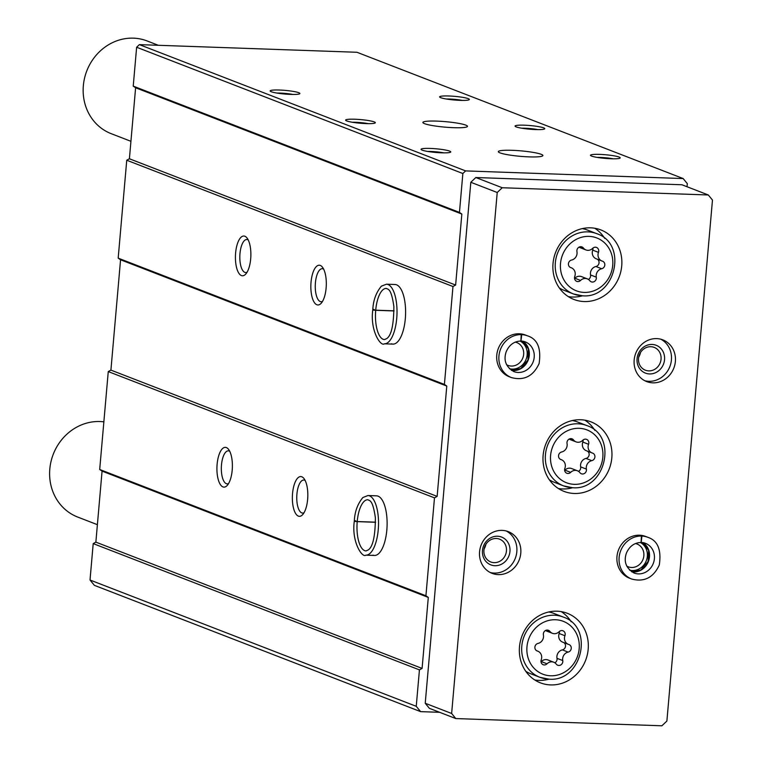 <?xml version="1.0" encoding="UTF-8"?>
<svg xmlns="http://www.w3.org/2000/svg" width="764" height="764" viewBox="0 0 764 764"><rect width="100%" height="100%" fill="white"/><g stroke="black" fill="none" stroke-linecap="round" stroke-linejoin="round"><path stroke-width="1.15" d="M687.037 186.75L687.304 183.627L683.159 178.556L465.62 170.907L462.86 173.523L459.46 212.402L461.838 214.054L455.63 285.048L452.976 286.519L444.409 384.426L446.787 386.068L437.142 496.39L434.487 497.861L425.92 595.767L428.298 597.419L422.091 668.414L419.436 669.885L416.246 706.308L420.601 711.637L439.625 712.306M436.702 121.113A22.376 2.75 -175 0 1 467.472 126.347A22.376 2.75 -175 0 1 444.944 127.139A22.376 2.75 -175 0 1 422.903 122.45A22.376 2.75 -175 0 1 436.702 121.113M512.128 150.307A22.376 2.75 -175 0 1 542.898 155.541A22.376 2.75 -175 0 1 520.38 156.333A22.376 2.75 -175 0 1 498.329 151.644A22.376 2.75 -175 0 1 512.128 150.307M448.831 95.987A14.917 1.834 -175 0 1 463.567 97.496A14.917 1.834 -175 0 1 469.211 99.692A14.917 1.834 -175 0 1 454.322 99.998A14.917 1.834 -175 0 1 439.72 97.114A14.917 1.834 -175 0 1 448.831 95.987M279.376 90.028A14.917 1.834 -175 0 1 294.111 91.546A14.917 1.834 -175 0 1 299.755 93.733A14.917 1.834 -175 0 1 284.877 94.048A14.917 1.834 -175 0 1 270.265 91.155A14.917 1.834 -175 0 1 279.376 90.028M524.257 125.181A14.917 1.834 -175 0 1 538.992 126.7A14.917 1.834 -175 0 1 544.636 128.887A14.917 1.834 -175 0 1 529.758 129.202A14.917 1.834 -175 0 1 515.156 126.308A14.917 1.834 -175 0 1 524.257 125.181M354.802 119.232A14.917 1.834 -175 0 1 369.547 120.741A14.917 1.834 -175 0 1 375.181 122.937A14.917 1.834 -175 0 1 360.302 123.243A14.917 1.834 -175 0 1 345.7 120.359A14.917 1.834 -175 0 1 354.802 119.232M599.683 154.385A14.917 1.834 -175 0 1 614.428 155.894A14.917 1.834 -175 0 1 620.062 158.091A14.917 1.834 -175 0 1 605.183 158.396A14.917 1.834 -175 0 1 590.582 155.503A14.917 1.834 -175 0 1 599.683 154.385M430.237 148.426A14.917 1.834 -175 0 1 444.973 149.945A14.917 1.834 -175 0 1 450.617 152.132A14.917 1.834 -175 0 1 435.728 152.447A14.917 1.834 -175 0 1 421.126 149.553A14.917 1.834 -175 0 1 430.237 148.426M465.62 170.907L139.382 44.627L356.931 52.267L683.159 178.556M139.382 44.627L136.632 47.244L133.232 86.122L135.61 87.764L129.403 158.769L126.748 160.239L118.181 258.137L120.559 259.789L110.914 370.11L108.259 371.581L99.692 469.488L102.07 471.13L95.863 542.134L93.208 543.605L90.018 580.019L416.246 706.308M93.208 543.605L419.436 669.885M222.935 486.907A19.883 7.707 -88 0 0 227.261 485.388A19.883 7.707 -88 0 0 232.361 467.52A19.883 7.707 -88 0 0 228.531 449.327A19.883 7.707 -88 0 0 217.453 461.418A19.883 7.707 -88 0 0 222.935 486.907M298.371 516.111A19.883 7.707 -88 0 0 302.697 514.592A19.883 7.707 -88 0 0 307.796 496.715A19.883 7.707 -88 0 0 303.957 478.531A19.883 7.707 -88 0 0 292.889 490.622A19.883 7.707 -88 0 0 298.371 516.111M372.937 555.132A29.825 11.565 -88 0 0 374.465 555.457A29.825 11.565 -88 0 0 387.071 526.052A29.825 11.565 -88 0 0 376.566 495.836L367.981 495.53L362.862 497.526C357.59 503.954 354.744 511.756 354.324 520.943M99.692 469.488L425.92 595.767M108.259 371.581L434.487 497.861M241.424 275.565A19.883 7.707 -88 0 0 245.76 274.047A19.883 7.707 -88 0 0 250.85 256.179A19.883 7.707 -88 0 0 247.02 237.986A19.883 7.707 -88 0 0 235.952 250.076A19.883 7.707 -88 0 0 241.424 275.565M316.859 304.76A19.883 7.707 -88 0 0 321.186 303.251A19.883 7.707 -88 0 0 326.285 285.373A19.883 7.707 -88 0 0 322.456 267.19A19.883 7.707 -88 0 0 311.378 279.28A19.883 7.707 -88 0 0 316.859 304.76M391.426 343.79A29.825 11.565 -88 0 0 392.963 344.115A29.825 11.565 -88 0 0 405.56 314.711A29.825 11.565 -88 0 0 395.055 284.494L386.469 284.189L381.351 286.185C376.079 292.612 373.233 300.414 372.813 309.601M118.181 258.137L444.409 384.426M126.748 160.239L452.976 286.519M133.232 86.122L459.46 212.402M136.632 47.244L462.86 173.523M90.018 580.019L94.373 585.348L420.601 711.637M135.61 87.764L461.838 214.054M129.403 158.769L455.63 285.048M120.559 259.789L446.787 386.068M110.914 370.11L437.142 496.39M102.07 471.13L428.298 597.419M95.863 542.134L422.091 668.414M305.17 480.499A16.521 6.408 -88 0 0 303.766 480.04A16.521 6.408 -88 0 0 296.833 495.225A16.521 6.408 -88 0 0 301.761 512.892A16.521 6.408 -88 0 0 302.601 513.064A16.521 6.408 -88 0 0 304.034 512.711M323.659 269.157A16.521 6.408 -88 0 0 322.255 268.699A16.521 6.408 -88 0 0 315.331 283.883A16.521 6.408 -88 0 0 320.25 301.551A16.521 6.408 -88 0 0 321.1 301.723A16.521 6.408 -88 0 0 322.523 301.369M229.744 451.304A16.521 6.408 -88 0 0 228.34 450.846A16.521 6.408 -88 0 0 221.407 466.03A16.521 6.408 -88 0 0 226.325 483.688A16.521 6.408 -88 0 0 227.175 483.87A16.521 6.408 -88 0 0 228.608 483.507M248.233 239.963A16.521 6.408 -88 0 0 246.829 239.504A16.521 6.408 -88 0 0 239.896 254.689A16.521 6.408 -88 0 0 244.814 272.347A16.521 6.408 -88 0 0 245.664 272.528A16.521 6.408 -88 0 0 247.097 272.165M427.716 151.453A12.224 1.499 -175 0 1 431.02 151.482A12.224 1.499 -175 0 1 443.798 152.857M597.171 157.403A12.224 1.499 -175 0 1 600.475 157.441A12.224 1.499 -175 0 1 613.244 158.807M352.29 122.25A12.224 1.499 -175 0 1 355.594 122.288A12.224 1.499 -175 0 1 368.363 123.663M521.745 128.209A12.224 1.499 -175 0 1 525.049 128.237A12.224 1.499 -175 0 1 537.818 129.613M276.854 93.055A12.224 1.499 -175 0 1 280.159 93.084A12.224 1.499 -175 0 1 292.937 94.459M446.31 99.005A12.224 1.499 -175 0 1 449.614 99.043A12.224 1.499 -175 0 1 462.392 100.418M562.753 660.545A3.954 3.61 -68.8 0 1 556.288 664.136A6.914 6.313 -68.8 0 0 553.747 662.216A6.914 6.313 -68.8 0 0 547.034 663.801A3.954 3.61 -68.8 0 1 541.227 659.79A6.914 6.313 -68.8 0 0 537.799 651.167A6.914 6.313 -68.8 0 0 537.35 651.024A3.954 3.61 -68.8 0 1 538.018 643.422A6.914 6.313 -68.8 0 0 543.405 634.979A3.954 3.61 -68.8 0 1 549.87 631.389A6.914 6.313 -68.8 0 0 552.41 633.308A6.914 6.313 -68.8 0 0 559.124 631.713A3.954 3.61 -68.8 0 1 564.93 635.734A6.914 6.313 -68.8 0 0 568.359 644.348A6.914 6.313 -68.8 0 0 568.808 644.501A3.954 3.61 -68.8 0 1 568.139 652.103A6.914 6.313 -68.8 0 0 562.753 660.545L557.004 658.32A6.914 6.313 111.2 0 1 562.39 649.877A3.954 3.61 111.2 0 0 563.708 642.553M596.292 277.179A3.954 3.61 -68.8 0 1 589.837 280.76A6.914 6.313 -68.8 0 0 587.287 278.85A6.914 6.313 -68.8 0 0 580.573 280.436A3.954 3.61 -68.8 0 1 574.767 276.425A6.914 6.313 -68.8 0 0 571.338 267.801A6.914 6.313 -68.8 0 0 570.889 267.658A3.954 3.61 -68.8 0 1 571.558 260.056A6.914 6.313 -68.8 0 0 576.944 251.614A3.954 3.61 -68.8 0 1 583.409 248.023A6.914 6.313 -68.8 0 0 585.95 249.943A6.914 6.313 -68.8 0 0 592.663 248.348A3.954 3.61 -68.8 0 1 598.47 252.368A6.914 6.313 -68.8 0 0 601.898 260.982A6.914 6.313 -68.8 0 0 602.347 261.135A3.954 3.61 -68.8 0 1 601.679 268.737A6.914 6.313 -68.8 0 0 596.292 277.179L590.543 274.954A6.914 6.313 111.2 0 1 595.93 266.512A3.954 3.61 111.2 0 0 597.247 259.187M103.856 421.852A49.717 45.42 111.2 0 0 51.532 459.479A49.717 45.42 111.2 0 0 77.651 517.037L97.391 524.677M708.314 194.982L502.225 187.743L497.221 192.499L451.639 713.481L455.783 718.561L661.882 725.8L666.886 721.044L712.468 200.063L708.314 194.982L681.918 184.764L475.829 177.525L502.225 187.743M475.829 177.525L470.815 182.281L497.221 192.499M470.815 182.281L425.233 703.262L451.639 713.481M425.233 703.262L429.387 708.343L455.783 718.561M550.605 684.916A37.283 34.065 111.2 0 0 587.287 654.882A37.283 34.065 111.2 0 0 567.289 613.282A37.283 34.065 111.2 0 0 522.07 635.753A37.283 34.065 111.2 0 0 540.377 682.825A37.283 34.065 111.2 0 0 550.605 684.916M584.145 301.551A37.283 34.065 111.2 0 0 620.826 271.516A37.283 34.065 111.2 0 0 600.838 229.916A37.283 34.065 111.2 0 0 555.609 252.387A37.283 34.065 111.2 0 0 573.917 299.459A37.283 34.065 111.2 0 0 584.145 301.551M574.251 493.477A37.283 34.065 111.2 0 0 610.923 463.442A37.283 34.065 111.2 0 0 590.935 421.843A37.283 34.065 111.2 0 0 545.706 444.314A37.283 34.065 111.2 0 0 564.013 491.386A37.283 34.065 111.2 0 0 574.251 493.477M527.618 335.873L525.451 335.033A22.376 20.437 111.2 0 0 498.319 348.518A22.376 20.437 111.2 0 0 509.301 376.757L511.469 377.597C524.056 380.892 533.262 376.222 539.107 363.568C541.361 348.336 537.541 339.101 527.618 335.873A22.376 20.437 111.2 0 0 521.736 334.632L520.962 341.011M498.243 574.614A22.376 20.437 111.2 0 0 520.246 556.593A22.376 20.437 111.2 0 0 508.251 531.629A22.376 20.437 111.2 0 0 481.119 545.124A22.376 20.437 111.2 0 0 492.102 573.363A22.376 20.437 111.2 0 0 498.243 574.614M652.838 382.84A22.376 20.437 111.2 0 0 674.841 364.829A22.376 20.437 111.2 0 0 662.846 339.865A22.376 20.437 111.2 0 0 635.715 353.35A22.376 20.437 111.2 0 0 646.697 381.589A22.376 20.437 111.2 0 0 652.838 382.84M647.815 537.302L645.647 536.462A22.376 20.437 111.2 0 0 618.515 549.946A22.376 20.437 111.2 0 0 629.498 578.186L631.666 579.026C644.243 582.321 653.459 577.641 659.294 564.997C661.557 549.755 657.728 540.53 647.815 537.302A22.376 20.437 111.2 0 0 641.932 536.061L641.158 542.44M626.747 566.105A12.224 11.164 111.2 0 0 628.18 566.793A12.224 11.164 111.2 0 0 631.532 567.48A12.224 11.164 111.2 0 0 643.555 557.634A12.224 11.164 111.2 0 0 637.004 543.997A12.224 11.164 111.2 0 0 635.476 543.538M629.584 570.135A14.917 13.628 111.2 0 0 632.325 570.536A14.917 13.628 111.2 0 0 646.793 559.277A14.917 13.628 111.2 0 0 640.289 542.469M638.704 357.151A12.224 11.164 111.2 0 0 640.48 352.548M648.731 370.884A12.224 11.164 111.2 0 0 660.755 361.038A12.224 11.164 111.2 0 0 654.204 347.4A12.224 11.164 111.2 0 0 639.372 354.763A12.224 11.164 111.2 0 0 645.379 370.196A12.224 11.164 111.2 0 0 648.731 370.884M649.524 373.94A14.917 13.628 111.2 0 0 663.353 352.242A14.917 13.628 111.2 0 0 639.554 351.402A14.917 13.628 111.2 0 0 649.524 373.94M644.759 380.711A22.376 20.437 111.2 0 0 648.875 381.312A22.376 20.437 111.2 0 0 670.591 364.418A22.376 20.437 111.2 0 0 660.822 339.206M484.109 548.915A12.224 11.164 111.2 0 0 485.885 544.321M494.136 562.648A12.224 11.164 111.2 0 0 506.16 552.811A12.224 11.164 111.2 0 0 499.608 539.174A12.224 11.164 111.2 0 0 484.787 546.537A12.224 11.164 111.2 0 0 490.784 561.97A12.224 11.164 111.2 0 0 494.136 562.648M494.929 565.713A14.917 13.628 111.2 0 0 508.757 544.006A14.917 13.628 111.2 0 0 484.959 543.175A14.917 13.628 111.2 0 0 494.929 565.713M490.163 572.484A22.376 20.437 111.2 0 0 494.279 573.076A22.376 20.437 111.2 0 0 515.996 556.192A22.376 20.437 111.2 0 0 506.226 530.98M506.551 364.686A12.224 11.164 111.2 0 0 507.984 365.373A12.224 11.164 111.2 0 0 511.336 366.051A12.224 11.164 111.2 0 0 523.359 356.205A12.224 11.164 111.2 0 0 516.808 342.568A12.224 11.164 111.2 0 0 515.289 342.119M509.387 368.716A14.917 13.628 111.2 0 0 512.128 369.107A14.917 13.628 111.2 0 0 526.606 357.858A14.917 13.628 111.2 0 0 520.103 341.05M158.32 45.296L147.089 40.941A49.717 45.42 111.2 0 0 86.79 70.909A49.717 45.42 111.2 0 0 111.2 133.671L130.93 141.311M558.398 488.53A37.283 34.065 111.2 0 0 562.552 488.95A37.283 34.065 111.2 0 0 572.618 487.728C605.585 490.813 618.334 435.767 586.876 425.596A32.317 29.519 111.2 0 0 547.683 445.078A32.317 29.519 111.2 0 0 563.545 485.875A32.317 29.519 111.2 0 0 572.417 487.68M594.831 430.333A37.283 34.065 111.2 0 0 584.861 420.171M586.876 425.596L577.45 421.948A32.317 29.519 111.2 0 0 572.37 420.534M549.411 479.849A32.317 29.519 111.2 0 0 554.12 482.218L563.545 485.875L572.618 487.728M534.762 679.97A37.283 34.065 111.2 0 0 538.916 680.39A37.283 34.065 111.2 0 0 548.972 679.167C581.939 682.252 594.698 627.206 563.24 617.045A32.317 29.519 111.2 0 0 524.037 636.517A32.317 29.519 111.2 0 0 539.909 677.315A32.317 29.519 111.2 0 0 548.772 679.12M571.195 621.781A37.283 34.065 111.2 0 0 561.215 611.611M563.24 617.045L553.804 613.396A32.317 29.519 111.2 0 0 548.724 611.974M525.766 671.289A32.317 29.519 111.2 0 0 530.474 673.667L539.909 677.315L548.982 679.167M568.301 296.604A37.283 34.065 111.2 0 0 572.456 297.024A37.283 34.065 111.2 0 0 582.512 295.802C615.488 298.886 628.237 243.84 596.779 233.679A32.317 29.519 111.2 0 0 557.577 253.151A32.317 29.519 111.2 0 0 573.449 293.949A32.317 29.519 111.2 0 0 582.311 295.754M604.735 238.416A37.283 34.065 111.2 0 0 594.755 228.245M596.779 233.679L587.344 230.021A32.317 29.519 111.2 0 0 582.264 228.608M559.305 287.923A32.317 29.519 111.2 0 0 564.013 290.301L573.449 293.949L582.521 295.802M592.444 453.062A6.914 6.313 -68.8 0 1 592.005 452.909A6.914 6.313 -68.8 0 1 588.566 444.285A3.954 3.61 -68.8 0 0 582.77 440.274A6.914 6.313 -68.8 0 1 576.056 441.869A6.914 6.313 -68.8 0 1 573.506 439.949A3.954 3.61 -68.8 0 0 567.041 443.531A6.914 6.313 -68.8 0 1 561.655 451.982A3.954 3.61 -68.8 0 0 560.996 459.575A6.914 6.313 -68.8 0 1 561.435 459.727A6.914 6.313 -68.8 0 1 564.873 468.351A3.954 3.61 -68.8 0 0 570.67 472.362A6.914 6.313 -68.8 0 1 577.383 470.767A6.914 6.313 -68.8 0 1 579.933 472.687A3.954 3.61 -68.8 0 0 586.399 469.106A6.914 6.313 -68.8 0 1 591.785 460.663A3.954 3.61 -68.8 0 0 592.444 453.062M569.17 439.052A6.914 6.313 111.2 0 0 570.297 439.644L576.056 441.869M592.005 452.909L586.246 450.684A6.914 6.313 111.2 0 1 582.817 442.06A3.954 3.61 111.2 0 0 583.047 440.026M578.52 471.359A3.954 3.61 111.2 0 0 580.65 466.88A6.914 6.313 111.2 0 1 586.026 458.429A3.954 3.61 111.2 0 0 587.354 451.113M577.383 470.767L571.634 468.542A6.914 6.313 111.2 0 0 564.921 470.137L570.67 472.362M579.074 247.125A6.914 6.313 111.2 0 0 580.201 247.717L585.95 249.943M601.898 260.982L596.149 258.757A6.914 6.313 111.2 0 1 592.721 250.143A3.954 3.61 111.2 0 0 592.94 248.099M588.414 279.433A3.954 3.61 111.2 0 0 590.543 274.954M587.287 278.85L581.538 276.616A6.914 6.313 111.2 0 0 574.814 278.211L580.573 280.436M545.534 630.491A6.914 6.313 111.2 0 0 546.661 631.083L552.41 633.308M568.359 644.348L562.61 642.123A6.914 6.313 111.2 0 1 559.172 633.509A3.954 3.61 111.2 0 0 559.401 631.465M554.874 662.799A3.954 3.61 111.2 0 0 557.004 658.32M553.747 662.216L547.998 659.981A6.914 6.313 111.2 0 0 541.275 661.576L547.034 663.801M639.248 535.201L641.416 536.041A22.376 20.437 111.2 0 0 619.633 554.196A22.376 20.437 111.2 0 0 631.666 579.026M639.755 535.22L641.932 536.061M641.072 542.43L641.416 536.041M519.062 333.772L521.229 334.613A22.376 20.437 111.2 0 0 499.446 352.777A22.376 20.437 111.2 0 0 511.469 377.597M519.568 333.792L521.736 334.632M520.876 341.011L521.229 334.613M375.592 522.184L357.218 521.535C354.2 521.191 353.665 520.933 355.632 520.771M375.592 522.28L357.218 521.631C354.181 521.392 353.646 521.229 355.594 521.163M394.081 310.833L375.716 310.194C372.689 309.85 372.154 309.592 374.121 309.43M394.081 310.938L375.707 310.289C372.67 310.041 372.135 309.888 374.093 309.812M550.624 675.777A28.335 25.89 111.2 0 0 576.915 634.55A28.335 25.89 111.2 0 0 531.696 632.955A28.335 25.89 111.2 0 0 550.624 675.777M584.164 292.411A28.335 25.89 111.2 0 0 610.455 251.184A28.335 25.89 111.2 0 0 565.236 249.589A28.335 25.89 111.2 0 0 584.164 292.411M574.27 484.338A28.335 25.89 111.2 0 0 600.552 443.11A28.335 25.89 111.2 0 0 555.332 441.516A28.335 25.89 111.2 0 0 574.27 484.338M570.24 438.689L573.506 439.949M582.817 442.06L588.566 444.285M586.026 458.429L591.785 460.663M580.65 466.88L586.399 469.106M560.489 459.384L560.996 459.575M580.134 246.762L583.409 248.023M592.721 250.143L598.47 252.368M595.93 266.512L601.679 268.737M570.393 267.457L570.889 267.658M546.594 630.128L549.87 631.389M559.172 633.509L564.93 635.734M562.39 649.877L568.139 652.103M536.853 650.823L537.35 651.024M631.666 571.806A15.91 14.535 111.2 0 0 648.388 561.511A15.91 14.535 111.2 0 0 642.963 542.641L648.617 550.366L648.13 561.416L640.881 570.001L631.647 571.797M641.235 542.469C634.512 542.602 629.574 546.126 626.442 553.021C623.491 561.597 626.012 568.254 633.996 573A15.91 14.535 111.2 0 0 653.296 563.412A15.91 14.535 111.2 0 0 645.484 543.328A15.91 14.535 111.2 0 0 641.474 542.45M511.469 370.387A15.91 14.535 111.2 0 0 528.191 360.083A15.91 14.535 111.2 0 0 522.767 341.212M521.038 341.04C514.315 341.183 509.387 344.698 506.255 351.593C503.295 360.169 505.816 366.835 513.8 371.571A15.91 14.535 111.2 0 0 533.1 361.983A15.91 14.535 111.2 0 0 525.288 341.9A15.91 14.535 111.2 0 0 521.287 341.031M374.465 555.457L365.88 555.151A29.825 11.565 -88 0 0 378.486 525.747A29.825 11.565 -88 0 0 367.981 495.53M357.218 521.631A25.604 9.922 -88 0 0 366.032 550.93L368.343 549.87C372.918 546.68 375.267 536.003 375.382 517.83C372.727 499.274 369.585 500.907 367.828 499.751A25.604 9.922 -88 0 0 357.218 521.535M392.963 344.115L384.368 343.81A29.825 11.565 -88 0 0 396.974 314.405A29.825 11.565 -88 0 0 386.469 284.189M375.707 310.289A25.604 9.922 -88 0 0 384.521 339.588L386.832 338.528C391.407 335.339 393.756 324.662 393.871 306.488C391.216 287.933 388.074 289.566 386.317 288.41A25.604 9.922 -88 0 0 375.716 310.194M560.337 459.307L561.435 459.727M570.24 267.381L571.338 267.801M536.691 650.747L537.799 651.167M641.33 542.469L645.484 543.328M511.45 370.368L520.685 368.582L527.934 359.987L528.421 348.947L522.738 341.212M521.134 341.05L525.288 341.9M365.88 555.151C362.222 558.245 351.411 541.819 354.295 521.239M384.368 343.81C380.711 346.904 369.9 330.478 372.784 309.897"/></g></svg>
